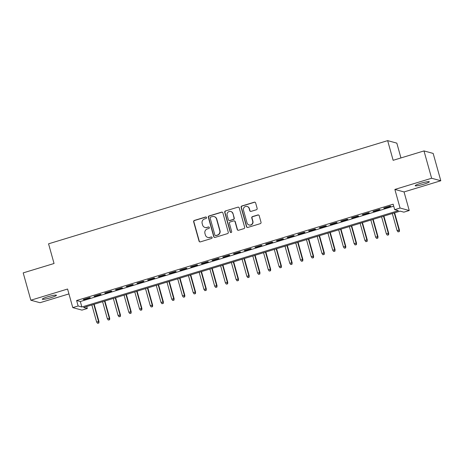 <?xml version="1.0" encoding="UTF-8"?>
<svg xmlns="http://www.w3.org/2000/svg" width="464" height="464" viewBox="0 0 464 464"><rect width="100%" height="100%" fill="white"/><g stroke="black" fill="none" stroke-linecap="round" stroke-linejoin="round"><path stroke-width="0.7" d="M206.538 217.535A0.783 0.766 -74.8 0 0 205.593 217.007L194.404 220.412A1.119 1.09 -74.8 0 0 193.65 221.809L199.039 241.123A1.119 1.09 -74.8 0 0 200.396 241.872L211.584 238.467A0.783 0.766 -74.8 0 0 211.584 236.959A0.783 0.766 -74.8 0 0 211.166 236.965L209.716 237.406A3.59 3.497 -74.8 0 1 205.39 234.999L204.937 233.392A3.59 3.497 -74.8 0 1 207.35 228.932L208.8 228.491A0.783 0.766 -74.8 0 0 208.794 226.983A0.783 0.766 -74.8 0 0 208.382 226.989L206.932 227.43A3.59 3.497 -74.8 0 1 202.6 225.023L202.153 223.41A3.59 3.497 -74.8 0 1 204.566 218.95L206.01 218.509A0.783 0.766 -74.8 0 0 206.538 217.535M206.132 217.048A0.783 0.766 -74.8 0 0 205.842 217.077L194.648 220.481A1.119 1.09 -74.8 0 0 193.894 221.873L199.288 241.187A1.119 1.09 -74.8 0 0 199.926 241.912M211.706 237.005A0.783 0.766 -74.8 0 0 211.416 237.034L209.716 237.406M208.916 227.024A0.783 0.766 -74.8 0 0 208.626 227.053L206.932 227.43M420.674 183.315A7.314 0.858 164.4 0 0 415.216 185.716A7.314 0.858 164.4 0 0 423.847 184.179A7.314 0.858 164.4 0 0 429.304 181.778A7.314 0.858 164.4 0 0 420.674 183.315M47.78 296.786A7.314 0.858 164.4 0 0 42.323 299.187A7.314 0.858 164.4 0 0 50.959 297.656A7.314 0.858 164.4 0 0 56.417 295.255A7.314 0.858 164.4 0 0 47.78 296.786M256.395 209.757A1.119 1.09 -74.8 0 0 257.149 208.365L255.635 202.948A1.119 1.09 -74.8 0 0 254.284 202.194L241.854 205.975A1.119 1.09 -74.8 0 0 241.1 207.367L246.494 226.681A1.119 1.09 -74.8 0 0 247.846 227.435L260.275 223.654A1.119 1.09 -74.8 0 0 261.029 222.262L259.202 215.714A1.119 1.09 -74.8 0 0 257.845 214.96L252.526 216.578A1.119 1.09 -74.8 0 0 251.772 217.976L252.683 221.218A2.999 2.923 -74.8 0 1 249.075 224.97A2.999 2.923 -74.8 0 1 247.045 222.935L243.496 210.221A2.999 2.923 -74.8 0 1 247.103 206.468A2.999 2.923 -74.8 0 1 249.133 208.504L249.725 210.621A1.119 1.09 -74.8 0 0 251.076 211.375L256.395 209.757M394.69 209.653L400.061 208.017L409.236 210.523L403.871 212.152L400.148 211.137L83.595 307.47L87.313 308.485L81.948 310.114L72.773 307.615L78.138 305.985L81.855 306.994L398.414 210.668L394.69 209.653L393.165 204.189L76.612 300.515L78.138 305.985M72.773 307.615L67.582 289.031L30.833 300.214L23.2 272.884L54.05 263.5L48.558 243.82L387.649 140.633L393.141 160.312L423.992 150.922L431.624 178.251L394.87 189.434L400.061 208.017M222.877 212.912A1.119 1.09 -74.8 0 0 221.525 212.158L209.096 215.946A1.119 1.09 -74.8 0 0 208.342 217.338L213.736 236.652A1.119 1.09 -74.8 0 0 215.087 237.406L227.517 233.618A1.119 1.09 -74.8 0 0 228.271 232.226L222.877 212.912M225.475 210.958L237.904 207.176A1.119 1.09 -74.8 0 1 239.256 207.93L244.65 227.244A1.119 1.09 -74.8 0 1 243.896 228.636L238.577 230.254A1.119 1.09 -74.8 0 1 237.226 229.5L235.033 221.67A1.119 1.09 -74.8 0 0 233.682 220.916L230.156 221.989A1.119 1.09 -74.8 0 0 229.402 223.387L231.675 231.542A0.783 0.766 -74.8 0 1 230.736 232.522A0.783 0.766 -74.8 0 1 230.202 231.988L224.721 212.355A1.119 1.09 -74.8 0 1 225.475 210.958L237.904 207.176M423.992 150.922L433.167 153.422L440.8 180.751L431.624 178.251M30.833 300.214L40.008 302.714L68.945 293.909M89.674 297.581L83.236 299.535L83.856 299.703L90.294 297.749L89.674 297.581M100.41 294.315L93.972 296.27L94.586 296.438L101.024 294.483L100.41 294.315M111.14 291.05L104.702 293.004L105.322 293.173L111.76 291.218L111.14 291.05M121.87 287.784L115.432 289.739L116.052 289.907L122.49 287.953L121.87 287.784M132.6 284.519L126.162 286.474L126.782 286.642L133.22 284.687L132.6 284.519M143.33 281.248L136.892 283.208L137.512 283.376L143.95 281.422L143.33 281.248M154.06 277.982L147.622 279.943L148.242 280.111L154.68 278.156L154.06 277.982M164.79 274.717L158.352 276.677L158.972 276.846L165.41 274.891L164.79 274.717M175.52 271.452L169.082 273.412L169.702 273.58L176.14 271.626L175.52 271.452M186.255 268.186L179.812 270.147L180.432 270.315L186.87 268.36L186.255 268.186M196.985 264.921L190.547 266.881L191.168 267.049L197.606 265.095L196.985 264.921M207.715 261.655L201.277 263.616L201.898 263.784L208.336 261.829L207.715 261.655M218.445 258.39L212.007 260.35L212.628 260.519L219.066 258.564L218.445 258.39M229.175 255.125L222.737 257.085L223.358 257.253L229.796 255.299L229.175 255.125M239.905 251.859L233.467 253.82L234.088 253.988L240.526 252.033L239.905 251.859M250.635 248.594L244.197 250.554L244.818 250.722L251.256 248.768L250.635 248.594M261.365 245.328L254.927 247.289L255.548 247.457L261.986 245.502L261.365 245.328M272.101 242.063L265.657 244.023L266.278 244.192L272.716 242.237L272.101 242.063M282.831 238.798L276.393 240.758L277.008 240.926L283.452 238.972L282.831 238.798M293.561 235.532L287.123 237.493L287.744 237.661L294.182 235.706L293.561 235.532M304.291 232.267L297.853 234.227L298.474 234.395L304.912 232.441L304.291 232.267M315.021 229.001L308.583 230.962L309.204 231.13L315.642 229.175L315.021 229.001M325.751 225.736L319.313 227.696L319.934 227.865L326.372 225.91L325.751 225.736M336.481 222.471L330.043 224.431L330.664 224.599L337.102 222.645L336.481 222.471M347.211 219.205L340.773 221.166L341.394 221.334L347.832 219.379L347.211 219.205M357.947 215.94L351.503 217.9L352.124 218.068L358.562 216.114L357.947 215.94M368.677 212.674L362.239 214.635L362.854 214.803L369.298 212.848L368.677 212.674M379.407 209.409L372.969 211.369L373.59 211.538L380.028 209.577L379.407 209.409M76.612 300.515L80.33 301.53L393.721 206.167M384.32 208.272L390.758 206.312L390.137 206.144L383.699 208.104L384.32 208.272L384.227 207.942M400.954 157.934L396.824 143.132L387.649 140.633M394.87 189.434L404.045 191.934L440.8 180.751M404.045 191.934L409.236 210.523M86.762 306.507L87.313 308.485M80.33 301.53L81.855 306.994M83.856 299.703L83.764 299.379M94.586 296.438L94.499 296.113M105.322 293.173L105.229 292.848M116.052 289.907L115.959 289.582M126.782 286.642L126.689 286.317M137.512 283.376L137.419 283.052M148.242 280.111L148.149 279.786M158.972 276.846L158.879 276.521M169.702 273.58L169.609 273.255M180.432 270.315L180.345 269.99M191.168 267.049L191.075 266.725M201.898 263.784L201.805 263.459M212.628 260.519L212.535 260.194M223.358 257.253L223.265 256.928M234.088 253.988L233.995 253.663M244.818 250.722L244.725 250.398M255.548 247.457L255.455 247.132M266.278 244.192L266.191 243.867M277.008 240.926L276.921 240.601M287.744 237.661L287.651 237.336M298.474 234.395L298.381 234.071M309.204 231.13L309.111 230.799M319.934 227.865L319.841 227.534M330.664 224.599L330.571 224.269M341.394 221.334L341.301 221.003M352.124 218.068L352.031 217.738M362.854 214.803L362.767 214.472M373.59 211.538L373.497 211.207M205.03 227.459L205.279 227.528A3.59 3.497 -74.8 0 0 207.182 227.493M207.814 237.435L208.063 237.504A3.59 3.497 -74.8 0 0 209.966 237.475M222.239 212.193A1.119 1.09 -74.8 0 0 221.775 212.228L209.345 216.009A1.119 1.09 -74.8 0 0 208.591 217.401L213.985 236.715A1.119 1.09 -74.8 0 0 214.617 237.44M210.673 217.094A0.783 0.766 -74.8 0 0 210.146 218.068L214.878 235.022A0.783 0.766 -74.8 0 0 215.83 235.55L217.355 235.086A3.59 3.497 -74.8 0 0 219.768 230.625L216.531 219.037A3.59 3.497 -74.8 0 0 212.199 216.63L210.673 217.094M215.412 235.555L215.661 235.625A0.783 0.766 -74.8 0 0 216.073 235.613L215.83 235.55M214.101 216.595L214.351 216.665A3.59 3.497 -74.8 0 1 216.781 219.101L220.011 230.689A3.59 3.497 -74.8 0 1 217.604 235.149L216.073 235.613M238.618 207.211A1.119 1.09 -74.8 0 0 238.154 207.246M234.279 220.91L234.523 220.974A1.119 1.09 -74.8 0 1 235.283 221.74L237.469 229.57A1.119 1.09 -74.8 0 0 238.107 230.289M225.724 211.027A1.119 1.09 -74.8 0 0 224.97 212.419L230.451 232.058A0.783 0.766 -74.8 0 0 230.863 232.545M232.766 213.544A2.999 2.923 -74.8 0 0 227.87 212.315A2.999 2.923 -74.8 0 0 227.134 215.255L228.381 219.739A1.119 1.09 -74.8 0 0 229.738 220.487L233.264 219.414A1.119 1.09 -74.8 0 0 234.018 218.022L233.015 213.608A2.999 2.923 -74.8 0 0 230.985 211.572L230.736 211.503M229.141 220.499L229.39 220.568A1.119 1.09 -74.8 0 0 229.982 220.557L229.738 220.487M233.015 213.608L234.268 218.092A1.119 1.09 -74.8 0 1 233.514 219.484L229.982 220.557M247.103 206.468L247.353 206.532A2.999 2.923 -74.8 0 1 249.377 208.574L249.968 210.691A1.119 1.09 -74.8 0 0 250.606 211.41M249.075 224.97L249.325 225.04A2.999 2.923 -74.8 0 0 252.926 221.287L252.683 221.218M258.564 214.994A1.119 1.09 -74.8 0 0 258.094 215.029L252.776 216.647A1.119 1.09 -74.8 0 0 252.022 218.039L252.926 221.287M254.997 202.223A1.119 1.09 -74.8 0 0 254.527 202.258L242.104 206.045A1.119 1.09 -74.8 0 0 241.35 207.437L246.738 226.751A1.119 1.09 -74.8 0 0 247.376 227.47M97.539 323.298L98.861 323.037L97.539 323.298L96.611 321.981L98.989 321.511L94.169 304.251M98.612 322.973L98.542 321.395L93.792 304.367M96.611 321.981L91.86 304.952M98.989 321.511L98.861 323.037M108.269 320.032L109.591 319.771L108.269 320.032L107.346 318.716L109.724 318.246L104.899 300.985M109.342 319.708L109.278 318.13L104.522 301.101M107.346 318.716L102.59 301.687M109.724 318.246L109.591 319.771M118.999 316.767L120.321 316.506L118.999 316.767L118.076 315.45L120.454 314.981L115.635 297.72M120.072 316.442L120.008 314.859L115.252 297.836M118.076 315.45L113.32 298.422M120.454 314.981L120.321 316.506M129.729 313.502L131.051 313.241L129.729 313.502L128.806 312.185L131.184 311.715L126.365 294.454M130.802 313.177L130.738 311.593L125.982 294.57M128.806 312.185L124.05 295.156M131.184 311.715L131.051 313.241M140.459 310.236L141.781 309.975L140.459 310.236L139.536 308.92L141.914 308.45L137.095 291.189M141.532 309.911L141.468 308.328L136.712 291.305M139.536 308.92L134.78 291.891M141.914 308.45L141.781 309.975M151.194 306.971L152.511 306.71L151.194 306.971L150.266 305.654L152.644 305.184L147.825 287.924M152.267 306.646L152.198 305.063L147.442 288.04M150.266 305.654L145.51 288.625M152.644 305.184L152.511 306.71M161.924 303.705L163.241 303.444L161.924 303.705L160.996 302.389L163.374 301.919L158.555 284.658M162.997 303.381L162.928 301.797L158.178 284.774M160.996 302.389L156.246 285.36M163.374 301.919L163.241 303.444M172.654 300.44L173.977 300.179L172.654 300.44L171.726 299.123L174.104 298.654L169.285 281.393M173.727 300.115L173.658 298.532L168.908 281.509M171.726 299.123L166.976 282.095M174.104 298.654L173.977 300.179M183.384 297.175L184.707 296.914L183.384 297.175L182.456 295.858L184.834 295.388L180.015 278.127M184.457 296.85L184.388 295.266L179.638 278.243M182.456 295.858L177.706 278.829M184.834 295.388L184.707 296.914M194.114 293.909L195.437 293.648L194.114 293.909L193.192 292.593L195.57 292.123L190.745 274.862M195.187 293.584L195.124 292.001L190.368 274.978M193.192 292.593L188.436 275.564M195.57 292.123L195.437 293.648M204.844 290.644L206.167 290.383L204.844 290.644L203.922 289.327L206.3 288.857L201.48 271.597M205.917 290.319L205.854 288.736L201.098 271.713M203.922 289.327L199.166 272.298M206.3 288.857L206.167 290.383M215.574 287.378L216.897 287.117L215.574 287.378L214.652 286.062L217.03 285.592L212.21 268.331M216.647 287.054L216.584 285.47L211.828 268.447M214.652 286.062L209.896 269.033M217.03 285.592L216.897 287.117M226.304 284.113L227.627 283.852L226.304 284.113L225.382 282.796L227.76 282.327L222.94 265.066M227.377 283.788L227.314 282.205L222.558 265.182M225.382 282.796L220.626 265.768M227.76 282.327L227.627 283.852M237.04 280.848L238.357 280.587L237.04 280.848L236.112 279.531L238.49 279.061L233.67 261.8M238.113 280.523L238.044 278.939L233.288 261.916M236.112 279.531L231.356 262.502M238.49 279.061L238.357 280.587M247.77 277.582L249.087 277.321L247.77 277.582L246.842 276.266L249.22 275.796L244.4 258.535M248.843 277.257L248.774 275.674L244.023 258.651M246.842 276.266L242.086 259.237M249.22 275.796L249.087 277.321M258.5 274.317L259.823 274.056L258.5 274.317L257.572 273L259.95 272.53L255.13 255.27M259.573 273.992L259.504 272.409L254.753 255.386M257.572 273L252.822 255.971M259.95 272.53L259.823 274.056M269.23 271.051L270.553 270.79L269.23 271.051L268.302 269.735L270.68 269.265L265.86 252.004M270.303 270.727L270.234 269.143L265.483 252.12M268.302 269.735L263.552 252.706M270.68 269.265L270.553 270.79M279.96 267.786L281.283 267.525L279.96 267.786L279.032 266.469L281.41 266L276.59 248.739M281.033 267.461L280.969 265.878L276.213 248.855M279.032 266.469L274.282 249.441M281.41 266L281.283 267.525M290.69 264.521L292.013 264.26L290.69 264.521L289.768 263.204L292.146 262.734L287.326 245.473M291.763 264.196L291.699 262.612L286.943 245.589M289.768 263.204L285.012 246.175M292.146 262.734L292.013 264.26M301.42 261.255L302.743 260.994L301.42 261.255L300.498 259.939L302.876 259.469L298.056 242.208M302.493 260.93L302.429 259.347L297.673 242.324M300.498 259.939L295.742 242.91M302.876 259.469L302.743 260.994M312.15 257.99L313.473 257.729L312.15 257.99L311.228 256.673L313.606 256.203L308.786 238.943M313.223 257.665L313.159 256.082L308.403 239.059M311.228 256.673L306.472 239.644M313.606 256.203L313.473 257.729M322.88 254.724L324.203 254.463L322.88 254.724L321.958 253.408L324.336 252.938L319.516 235.677M323.959 254.4L323.889 252.816L319.133 235.793M321.958 253.408L317.202 236.379M324.336 252.938L324.203 254.463M333.616 251.459L334.933 251.198L333.616 251.459L332.688 250.142L335.066 249.673L330.246 232.412M334.689 251.134L334.619 249.551L329.863 232.528M332.688 250.142L327.932 233.114M335.066 249.673L334.933 251.198M344.346 248.194L345.668 247.933L344.346 248.194L343.418 246.877L345.796 246.407L340.976 229.146M345.419 247.869L345.349 246.285L340.599 229.262M343.418 246.877L338.668 229.848M345.796 246.407L345.668 247.933M355.076 244.928L356.398 244.667L355.076 244.928L354.148 243.612L356.526 243.142L351.706 225.881M356.149 244.603L356.079 243.02L351.329 225.997M354.148 243.612L349.398 226.583M356.526 243.142L356.398 244.667M365.806 241.663L367.128 241.402L365.806 241.663L364.878 240.346L367.256 239.876L362.436 222.616M366.879 241.338L366.809 239.755L362.059 222.732M364.878 240.346L360.128 223.317M367.256 239.876L367.128 241.402M376.536 238.397L377.858 238.136L376.536 238.397L375.614 237.081L377.992 236.611L373.172 219.35M377.609 238.073L377.545 236.489L372.789 219.466M375.614 237.081L370.858 220.052M377.992 236.611L377.858 238.136M387.266 235.132L388.588 234.871L387.266 235.132L386.344 233.815L388.722 233.346L383.902 216.085M388.339 234.807L388.275 233.224L383.519 216.201M386.344 233.815L381.588 216.787M388.722 233.346L388.588 234.871M397.996 231.867L399.318 231.606L397.996 231.867L397.074 230.55L399.452 230.08L394.632 212.819M399.069 231.542L399.005 229.958L394.249 212.935M397.074 230.55L392.318 213.521M399.452 230.08L399.318 231.606"/></g></svg>

